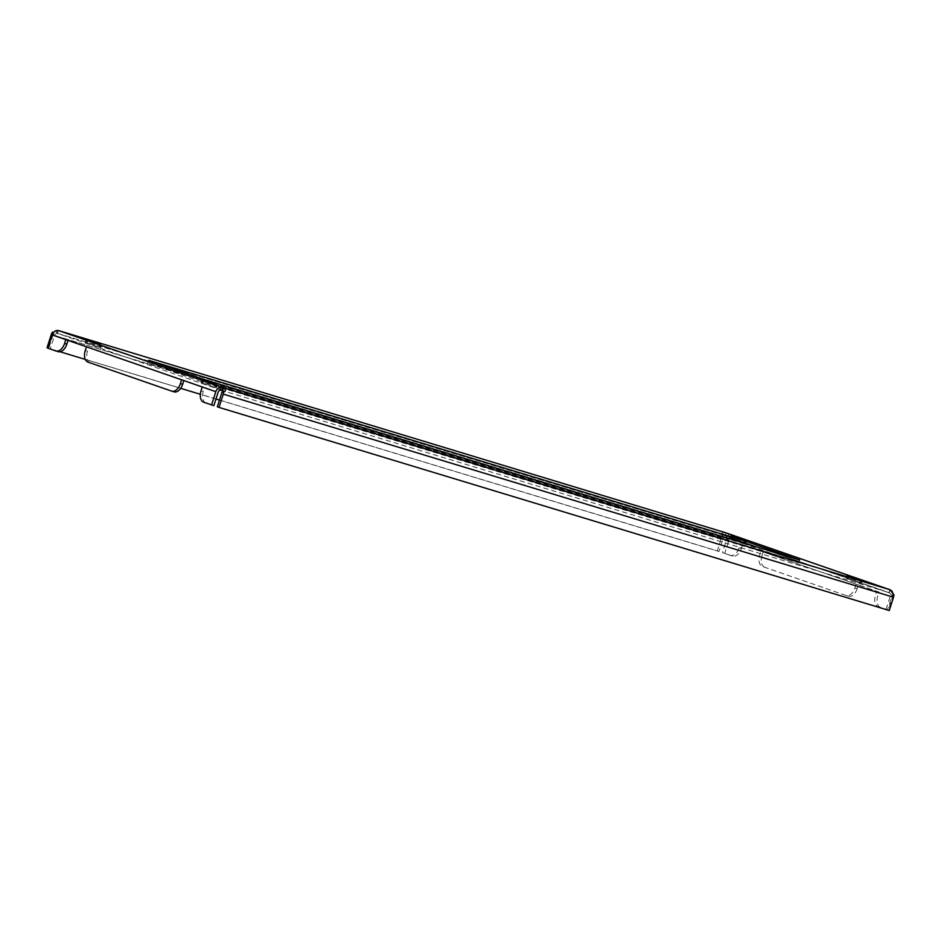 <?xml version="1.0" encoding="UTF-8"?>
<svg xmlns="http://www.w3.org/2000/svg" width="941" height="941" viewBox="0 0 941 941"><rect width="100%" height="100%" fill="white"/><g stroke="black" fill="none" stroke-linecap="round" stroke-linejoin="round"><path stroke-width="0.71" stroke-dasharray="4.71 3.53" d="M744.249 542.851L730.169 538.064L744.249 542.851M860.05 583.02L845.971 578.233L860.05 583.02M215.089 387.563L201.009 382.775L215.089 387.563M99.287 347.394L85.208 342.606L99.287 347.394M203.738 402.242L213.854 405.653M206.008 402.924A9.963 6.069 106.9 0 1 203.303 391.444L204.515 387.645L183.848 380.576M87.936 362.073L173.897 391.797M90.207 362.767A9.963 6.069 106.9 0 1 87.501 351.287L88.713 347.488L68.046 340.419M739.073 547.838L741.343 548.532A9.963 6.069 106.9 0 1 732.721 556.084A9.963 6.069 106.9 0 1 732.58 556.037L730.31 555.355A9.963 6.069 -73.1 0 0 730.451 555.39A9.963 6.069 -73.1 0 0 739.073 547.838L740.285 544.051L760.928 551.203L759.716 555.002A9.963 6.069 -73.1 0 0 762.422 566.482L846.112 595.512A9.963 6.069 -73.1 0 0 846.253 595.559A9.963 6.069 -73.1 0 0 854.875 588.007L856.087 584.208L876.73 591.371L875.518 595.171A9.963 6.069 -73.1 0 0 878.224 606.651L888.339 610.062L892.586 596.77A5.975 4.74 109.1 0 0 892.915 594.053M888.339 610.062L878.224 606.651M886.069 609.368L890.304 596.076A2.988 2.376 109.1 0 0 889.786 593.065L892.009 595.43A2.988 1.823 106.9 0 1 891.786 596.641L887.551 609.933L889.269 610.521M846.112 595.512L762.422 566.482M880.494 607.333A9.963 6.069 106.9 0 1 877.788 595.853L875.518 595.171M854.875 588.007L857.145 588.701L858.357 584.902L879 592.054L877.788 595.853M764.692 567.176A9.963 6.069 106.9 0 1 761.987 555.696L759.716 555.002M741.343 548.532L742.555 544.733L763.198 551.896L761.987 555.696M857.145 588.701A9.963 6.069 106.9 0 1 848.523 596.241A9.963 6.069 106.9 0 1 848.382 596.206M47.05 347.758L717.289 550.873L721.524 537.582A5.975 3.635 106.9 0 1 722.559 535.382C720.818 533.653 721.606 532.688 724.911 532.512L724.005 535.358L57.519 333.373L58.424 330.526L57.519 333.385L53.531 333.961A2.988 1.823 -73.1 0 0 53.014 335.055L48.767 348.346L48.015 348.088M56.589 330.538L56.672 333.42L58.283 330.503M221.57 390.303L57.519 333.385M744.331 543.945L147.819 363.167L202.28 382.058L798.791 562.836L744.331 543.945L744.554 543.275M722.465 536.005L721.841 534.688L723.758 537.076L722.465 536.005L725.04 535.7L725.946 532.853L727.934 533.994L726.181 536.323A2.988 2.376 -70.9 0 1 726.699 539.334L722.465 552.626L732.58 556.037M889.104 592.618L890.01 589.772L889.104 592.618L222.617 390.644M890.151 589.795L889.245 592.642L725.04 535.7L889.786 593.065L891.539 590.736M717.289 550.873L719.006 551.473L723.241 538.181A2.988 1.823 106.9 0 1 723.758 537.076M719.006 551.473L219.465 400.078M215.971 399.019L200.327 394.279M180.696 388.339L85.278 359.415M60.059 351.769L48.767 348.346M53.014 333.232L53.531 333.961M58.166 330.479L53.86 332.138M893.95 594.83L892.009 595.43M221.77 392.315L223.758 391.703M217.312 406.806L887.551 609.933M47.979 348.217L50.249 348.911L54.496 335.619A2.988 2.376 -70.9 0 1 56.672 333.42M50.249 348.911L58.095 351.628M725.04 535.7L726.181 536.323M727.934 533.994A5.975 4.74 -70.9 0 1 728.981 540.028L724.735 553.32M730.31 555.355L722.465 552.626M760.928 551.203L858.357 584.902L760.928 551.203M726.699 539.334L728.981 540.028M890.304 596.076L892.586 596.77M86.443 346.794L181.601 379.799M65.799 339.642L54.496 335.619M202.244 386.963L218.1 392.362M92.547 344.935L93.382 342.324M98.758 347.088L99.628 344.371M93.3 345.441L94.218 342.595M87.101 343.289L87.983 340.513M208.349 385.104L209.184 382.493M214.56 387.257L215.43 384.54M209.102 385.598L210.019 382.752M202.903 383.446L203.785 380.682M854.063 581.067L854.981 578.209M847.865 578.915L848.747 576.139M853.311 580.562L854.146 577.95M859.521 582.714L860.392 579.997M738.262 540.899L739.179 538.052M732.063 538.746L732.945 535.97M737.509 540.393L738.344 537.782M743.719 542.545L744.59 539.828M147.819 363.167L148.725 360.321M202.28 382.058L203.197 379.211M798.791 562.836L799.709 559.989M744.919 542.969L745.801 540.193M860.721 583.126L861.603 580.362M215.76 387.668L216.642 384.904M99.958 347.5L100.84 344.735M723.241 538.181L53.014 335.055M721.524 537.582L51.296 334.467M891.786 596.641L221.558 393.514M87.501 351.287L85.231 350.593M203.303 391.444L201.033 390.762M85.902 342.865L86.807 340.019M91.348 344.524L92.183 341.936M94.5 345.853L95.406 343.006M210.302 386.022L211.207 383.163M201.703 383.034L202.609 380.188M207.149 384.681L207.985 382.105M855.263 581.479L856.169 578.633M846.665 578.492L847.57 575.645M852.111 580.15L852.946 577.562M730.863 538.334L731.769 535.488M736.321 539.981L737.144 537.393M739.461 541.31L740.367 538.464M745.601 543.228L746.519 540.381M861.403 583.396L862.321 580.55M216.442 387.939L217.359 385.081M100.64 347.77L101.557 344.924M57.507 333.373L723.911 535.335M223.429 392.162L224.605 391.562M732.721 556.084L730.451 555.39M848.523 596.241L846.253 595.559M85.208 342.606L86.113 339.76M99.099 347.158L100.005 344.312M86.76 343.218L87.666 340.371M214.901 387.327L215.807 384.469M202.562 383.387L203.468 380.529M201.009 382.775L201.915 379.917M847.523 578.844L848.429 575.998M845.971 578.233L846.876 575.386M859.862 582.785L860.768 579.938M731.722 538.675L732.627 535.829M730.169 538.064L731.075 535.217M744.06 542.616L744.966 539.769"/><path stroke-width="1.41" d="M745.166 540.005L731.075 535.217L745.166 540.005M860.968 580.174L846.876 575.386L860.968 580.174M216.007 384.716L201.915 379.917L216.007 384.716M100.205 344.547L86.113 339.76L100.205 344.547M223.758 391.703L222.617 390.644L223.523 387.798L220.194 387.28L220.276 390.162A2.988 2.376 109.1 0 0 218.1 392.362L213.854 405.653L203.738 402.242A9.963 6.069 -73.1 0 1 201.033 390.762L202.244 386.963L181.601 379.799L180.39 383.599L182.66 384.293A9.963 6.069 106.9 0 1 174.038 391.844A9.963 6.069 106.9 0 1 173.897 391.797L171.909 391.185M183.848 380.576L182.66 384.293M220.194 387.28A5.975 4.74 109.1 0 0 215.83 391.668L211.584 404.959M174.038 391.844L171.768 391.15A9.963 6.069 -73.1 0 1 171.627 391.103L87.936 362.073A9.963 6.069 -73.1 0 1 85.231 350.593L86.443 346.794L65.799 339.642L64.588 343.441L66.858 344.124A9.963 6.069 106.9 0 1 58.236 351.675A9.963 6.069 106.9 0 1 58.095 351.628L56.107 351.028M171.768 391.15A9.963 6.069 -73.1 0 0 180.39 383.599M148.725 360.321L203.197 379.211L799.709 559.989L745.248 541.099L148.725 360.321M892.915 594.053A5.975 4.74 109.1 0 0 891.539 590.736L890.01 589.772L893.95 594.83A5.975 3.635 106.9 0 1 893.503 597.229L889.269 610.521L219.03 407.406L223.276 394.114A5.975 3.635 -73.1 0 0 223.711 391.703L221.77 392.315A2.988 1.823 -73.1 0 1 221.558 393.514L217.312 406.806L219.03 407.406M724.652 532.43L726.311 532.971M58.236 351.675L55.966 350.993A9.963 6.069 -73.1 0 1 55.825 350.946L47.979 348.217L52.225 334.925A5.975 4.74 -70.9 0 1 56.589 330.538L58.166 330.479M222.617 390.644L220.276 390.162M58.283 330.503L222.488 387.457L221.57 390.303M726.134 532.912L890.139 589.842M53.86 332.138L52.32 332.267A5.975 3.635 -73.1 0 0 51.296 334.467L47.05 347.758L48.015 348.088M219.465 400.078L215.971 399.019M200.327 394.279L180.696 388.339M85.278 359.415L60.059 351.769M52.32 332.267L53.531 333.961M890.01 589.772L223.523 387.798C226.087 389.939 226.146 391.244 223.711 391.703L224.605 391.562M68.046 340.419L66.858 344.124M55.966 350.993A9.963 6.069 -73.1 0 0 64.588 343.441M744.554 543.275L745.248 541.099M215.83 391.668L202.244 386.963M181.601 379.799L86.443 346.794M890.151 589.795L725.946 532.853M724.911 532.512L58.424 330.526L724.782 532.465M893.503 597.229L223.276 394.114M65.799 339.642L52.225 334.925"/></g></svg>
